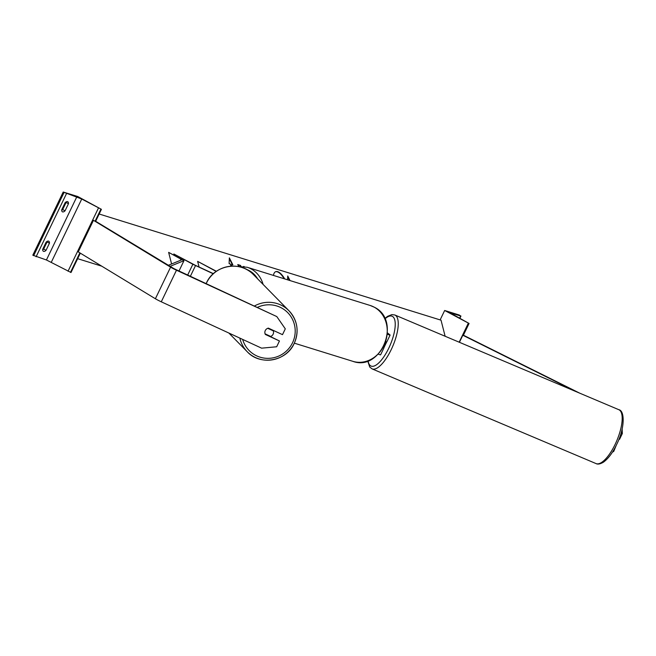 <?xml version="1.0" encoding="UTF-8"?>
<svg xmlns="http://www.w3.org/2000/svg" width="656" height="656" viewBox="0 0 656 656"><rect width="100%" height="100%" fill="white"/><g stroke="black" fill="none" stroke-linecap="round" stroke-linejoin="round"><path stroke-width="0.98" d="M387.409 333.97L388.131 334.125L387.442 333.527M383.793 348A5.281 0.443 -154.3 0 1 383.834 348.115A5.281 0.443 -154.3 0 1 383.719 348.147L386.761 341.833A5.281 0.443 25.7 0 0 386.876 341.792L390.107 335.085A5.281 0.443 25.7 0 0 389.869 334.798L387.483 332.912M387.384 334.207A5.281 0.443 25.7 0 0 390.107 335.085M378.266 354.109A5.281 0.443 25.7 0 0 380.603 354.83L383.834 348.115M385.851 341.587A5.281 0.443 25.7 0 0 385.974 341.628L385.466 342.694M444.661 310.485L469.073 323.457L449.836 312.723L460.684 316.003L459.257 315.019L444.661 310.485L440.135 319.907M468.286 323.252L459.167 342.194M622.134 428.991L622.339 433.534L619.543 439.323L619.002 439.085M622.339 433.534L621.093 432.976M579.781 393.198L463.407 335.216M575.369 391.329L462.816 335.224L459.413 342.301M613.048 451.148L613.713 451.443L612.409 452.164M616.173 445.498L613.713 451.443M267.746 328.312L273.331 330.886A4.395 4.313 135.5 0 1 270.682 336.43L265.073 333.838A4.395 4.313 135.5 0 1 264.868 332.863A4.395 4.305 -40.2 0 1 268.37 328.123L282.498 334.65L285.294 328.853L276.807 316.577L176.48 270.215A7.036 0.59 -154.3 0 1 172.233 268.091A7.036 0.59 -154.3 0 1 170.585 267.156L93.455 220.309L78.253 251.896L155.382 298.751A7.036 0.59 -154.3 0 0 157.03 299.685A7.036 0.59 -154.3 0 0 161.278 301.801L261.605 348.164L276.668 346.77L279.456 340.972L265.327 334.445M276.807 316.577L173.897 268.607L95.202 220.998M279.456 340.972L265.139 334.027M268.124 328.18L272.789 330.337A4.395 4.313 135.5 0 0 272.707 330.124M272.789 330.337L273.331 330.886M46.117 242.179A4.395 2.148 -61.6 0 1 48.544 241.113A4.395 2.148 -61.6 0 1 48.733 241.195A4.395 2.148 -61.6 0 1 49.454 243.212L46.035 250.321A4.395 2.148 118.4 0 1 43.411 251.305A4.395 2.148 118.4 0 1 42.697 249.288L46.117 242.179M65.124 202.688A4.395 2.148 -61.6 0 1 67.552 201.63A4.395 2.148 -61.6 0 1 67.74 201.704A4.395 2.148 -61.6 0 1 68.462 203.721L65.034 210.83A4.395 2.148 118.4 0 1 62.418 211.814A4.395 2.148 118.4 0 1 61.705 209.797L65.124 202.688M47.101 241.408A4.395 2.148 118.4 0 1 47.093 241.941L43.673 249.042A4.395 2.148 -61.6 0 1 42.689 249.821M63.206 192.019L77.802 196.546L101.418 209.321L81.738 199.014L63.206 192.019L32.8 255.2L46.42 259.973L71.012 272.502L80.319 253.159M66.1 201.917A4.395 2.148 118.4 0 1 66.1 202.45L62.673 209.551A4.395 2.148 -61.6 0 1 61.697 210.33M101.418 209.321L95.702 221.195M62.673 209.551L65.034 210.83M66.1 202.45L68.462 203.721M43.673 249.042L46.035 250.321M47.093 241.941L49.454 243.212M213.274 273.798L192.864 264.27L173.848 253.987L174.127 255.094M213.421 273.659L195.234 265.254L173.848 253.987M216.431 271.297L197.636 261.375L216.234 271.428M197.636 261.375L199.08 267.025M168.371 265.286L181.999 259.71L168.633 252.363L171.593 263.966M170.109 266.344L183.975 260.67L168.633 252.363M284.704 278.923A14.834 6.011 68.1 0 0 277.685 271.682A14.834 6.011 68.1 0 0 275.651 271.691A14.834 6.011 68.1 0 0 273.462 275.43M284.146 278.743A14.834 6.011 68.1 0 0 277.308 271.83A14.834 6.011 68.1 0 0 275.471 271.773M290.042 280.579L287.73 275.979L287.558 279.809M250.043 268.156L251.387 268.575M445.137 336.266L441.029 320.185L99.163 214.012M240.982 266.254L240.531 265.426L237.751 264.565L238.71 266.311M244.18 266.557L243.499 266.459M230.912 266.172L230.363 264.024L229.108 263.638L229.362 257.857L232.864 264.803L231.609 264.409L232.044 266.115M77.662 258.685L101.746 266.164M240.522 266.254L240.153 265.573L237.931 264.885M231.642 266.131L231.609 264.409M229.329 258.677L232.331 264.639M289.509 280.415L287.689 276.799M460.684 316.003L459.61 318.226M468.802 323.416L463.062 335.355M352.83 361.325A29.249 25.387 -72.7 0 0 384.933 343.26A29.249 25.387 -72.7 0 0 374.15 307.139A29.249 25.387 -72.7 0 0 370.181 305.466L374.24 307.18C401.849 320.136 381.439 371.985 352.83 361.325L294.331 343.162M370.181 305.466L247.197 267.271A29.249 25.387 107.3 0 1 251.166 268.944A29.249 25.387 107.3 0 1 263.122 284.442M257.644 278.866A27.052 23.485 -72.7 0 0 249.173 270.592A27.052 23.485 -72.7 0 0 246.336 269.329M615.705 443.169A29.249 10.217 -67.1 0 0 618.821 409.705C624.84 410.615 624.914 427.786 617.083 443.604C613.073 452.246 608.514 458.446 603.422 462.201C600.183 464.087 597.723 464.546 596.033 463.579A29.249 10.217 -67.1 0 0 615.705 443.169M368.098 360.792A27.052 9.446 -67.1 0 0 389.238 347.18A27.052 9.446 -67.1 0 0 395.035 321.292A27.052 9.446 -67.1 0 0 384.924 318.89M618.821 409.705L394.871 315.003A29.249 10.217 112.9 0 1 391.763 348.467A29.249 10.217 112.9 0 1 372.091 368.885L596.033 463.579M176.48 270.215L161.278 301.801M170.585 267.156L155.382 298.751M257.505 307.328A27.052 26.527 -44.5 0 1 287.64 312.543A27.052 26.527 -44.5 0 1 292.551 342.719A27.052 26.527 -44.5 0 1 266.123 358.291A27.052 26.527 -44.5 0 1 242.654 339.406M239.842 338.111A29.249 28.684 135.5 0 0 247.255 351.755A29.249 28.684 135.5 0 0 294.216 343.326A29.249 28.684 135.5 0 0 288.976 310.764A29.249 28.684 135.5 0 0 254.536 305.95M206.189 283.613A29.249 28.684 -44.5 0 1 206.468 283.015A29.249 28.684 -44.5 0 1 253.429 274.577L288.976 310.764C297.545 320.423 299.3 331.288 294.241 343.367C286.516 361.308 260.202 366.04 247.255 351.755L228.862 333.035M76.826 196.792L46.42 259.973M66.51 193.586L36.096 256.767M64.05 192.47L33.645 255.66M100.901 209.157L95.063 221.285M79.86 252.872L70.487 272.347M98.441 208.042L68.035 271.231M81.738 199.014L51.332 262.203M192.864 264.27L187.673 275.053M195.521 265.59L190.363 276.299M181.056 259.079L180.449 260.35M178.99 271.035L183.975 260.67L178.973 271.035M469.073 323.457L463.292 335.462M460.947 316.036L459.831 318.349M247.197 267.271L237.513 266.434M394.871 315.003L391.878 314.609L387.565 316.331L384.777 318.578M367.713 360.931L369.722 367.016L372.091 368.885M206.156 283.597L206.443 282.974C214.168 265.024 240.481 260.293 253.429 274.577"/></g></svg>
